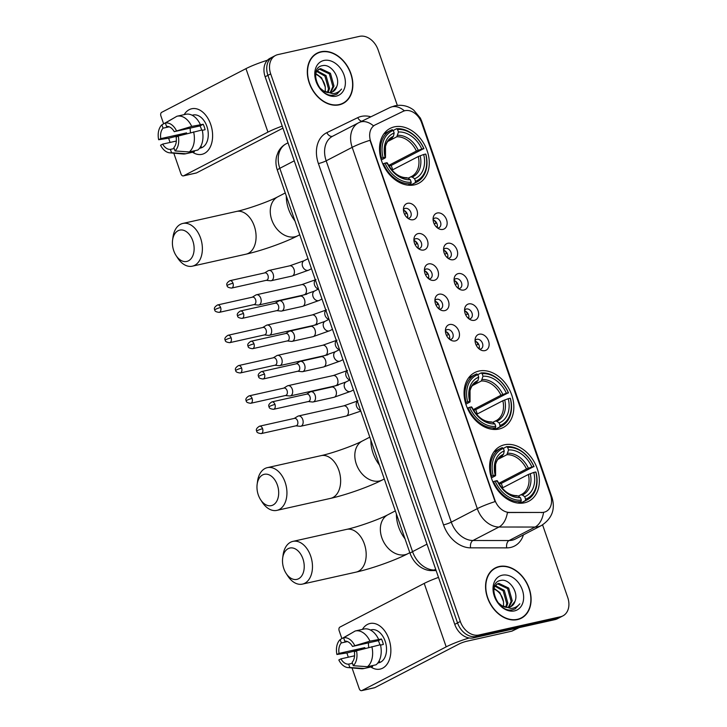<?xml version="1.0" encoding="UTF-8"?>
<svg xmlns="http://www.w3.org/2000/svg" width="727" height="727" viewBox="0 0 727 727"><rect width="100%" height="100%" fill="white"/><g stroke="black" fill="none" stroke-linecap="round" stroke-linejoin="round"><path stroke-width="1.09" d="M478.911 371.061A30.943 22.991 62.6 0 0 474.713 372.587A30.943 22.991 62.6 0 0 467.252 407.929A30.943 22.991 62.6 0 0 498.995 429.048A30.943 22.991 62.6 0 0 503.184 427.531A30.943 22.991 62.6 0 0 510.645 392.18A30.943 22.991 62.6 0 0 478.911 371.061M504.447 444.806A30.943 22.991 62.6 0 0 500.249 446.323A30.943 22.991 62.6 0 0 492.788 481.674A30.943 22.991 62.6 0 0 524.521 502.793A30.943 22.991 62.6 0 0 528.72 501.267A30.943 22.991 62.6 0 0 536.181 465.925A30.943 22.991 62.6 0 0 504.447 444.806M394.352 126.871A30.943 22.991 62.6 0 0 390.154 128.397A30.943 22.991 62.6 0 0 382.693 163.739A30.943 22.991 62.6 0 0 414.435 184.858A30.943 22.991 62.6 0 0 418.625 183.331A30.943 22.991 62.6 0 0 426.086 147.99A30.943 22.991 62.6 0 0 394.352 126.871M413.309 219.708A8.76 6.507 -117.4 0 1 409.619 219.29A8.76 6.507 -117.4 0 1 403.612 207.695A8.76 6.507 -117.4 0 1 407.62 203.296A8.76 6.507 -117.4 0 1 416.907 210.058A8.76 6.507 -117.4 0 1 413.309 219.708M407.874 218.291A5.253 3.908 62.6 0 0 408.701 218.218A5.253 3.908 62.6 0 0 409.41 217.964A5.253 3.908 62.6 0 0 410.682 211.957A5.253 3.908 62.6 0 0 405.293 208.376A5.253 3.908 62.6 0 0 404.575 208.631A5.253 3.908 62.6 0 0 403.421 209.694M423.796 250.006A8.76 6.507 -117.4 0 1 420.115 249.597A8.76 6.507 -117.4 0 1 414.099 238.002A8.76 6.507 -117.4 0 1 418.116 233.603A8.76 6.507 -117.4 0 1 427.403 240.364A8.76 6.507 -117.4 0 1 423.796 250.006M418.37 248.598A5.253 3.908 62.6 0 0 419.197 248.525A5.253 3.908 62.6 0 0 419.906 248.27A5.253 3.908 62.6 0 0 421.169 242.264A5.253 3.908 62.6 0 0 415.78 238.683A5.253 3.908 62.6 0 0 415.072 238.938A5.253 3.908 62.6 0 0 413.917 240.001M434.292 280.313A8.76 6.507 -117.4 0 1 430.602 279.904A8.76 6.507 -117.4 0 1 424.595 268.308A8.76 6.507 -117.4 0 1 428.612 263.901A8.76 6.507 -117.4 0 1 437.899 270.671A8.76 6.507 -117.4 0 1 434.292 280.313M428.866 278.904A5.253 3.908 62.6 0 0 429.684 278.832A5.253 3.908 62.6 0 0 430.402 278.568A5.253 3.908 62.6 0 0 431.665 272.57A5.253 3.908 62.6 0 0 426.276 268.981A5.253 3.908 62.6 0 0 425.568 269.244A5.253 3.908 62.6 0 0 424.414 270.308M444.788 310.62A8.76 6.507 -117.4 0 1 441.098 310.211A8.76 6.507 -117.4 0 1 435.091 298.615A8.76 6.507 -117.4 0 1 439.108 294.208A8.76 6.507 -117.4 0 1 448.395 300.978A8.76 6.507 -117.4 0 1 444.788 310.62M439.362 309.211A5.253 3.908 62.6 0 0 440.18 309.139A5.253 3.908 62.6 0 0 440.898 308.875A5.253 3.908 62.6 0 0 442.161 302.877A5.253 3.908 62.6 0 0 436.773 299.288A5.253 3.908 62.6 0 0 436.064 299.551A5.253 3.908 62.6 0 0 434.9 300.615M455.284 340.927A8.76 6.507 -117.4 0 1 451.594 340.518A8.76 6.507 -117.4 0 1 445.587 328.922A8.76 6.507 -117.4 0 1 449.595 324.515A8.76 6.507 -117.4 0 1 458.882 331.276A8.76 6.507 -117.4 0 1 455.284 340.927M449.859 339.518A5.253 3.908 62.6 0 0 450.676 339.445A5.253 3.908 62.6 0 0 451.385 339.182A5.253 3.908 62.6 0 0 452.657 333.184A5.253 3.908 62.6 0 0 447.269 329.595A5.253 3.908 62.6 0 0 446.551 329.858A5.253 3.908 62.6 0 0 445.397 330.921M442.961 229.396A8.76 6.507 -117.4 0 1 439.272 228.987A8.76 6.507 -117.4 0 1 433.265 217.391A8.76 6.507 -117.4 0 1 437.272 212.993A8.76 6.507 -117.4 0 1 446.56 219.754A8.76 6.507 -117.4 0 1 442.961 229.396M437.527 227.987A5.253 3.908 62.6 0 0 438.354 227.915A5.253 3.908 62.6 0 0 439.063 227.66A5.253 3.908 62.6 0 0 440.335 221.653A5.253 3.908 62.6 0 0 434.946 218.064A5.253 3.908 62.6 0 0 434.228 218.327A5.253 3.908 62.6 0 0 433.074 219.39M453.448 259.703A8.76 6.507 -117.4 0 1 449.768 259.294A8.76 6.507 -117.4 0 1 443.752 247.698A8.76 6.507 -117.4 0 1 447.768 243.291A8.76 6.507 -117.4 0 1 457.056 250.061A8.76 6.507 -117.4 0 1 453.448 259.703M448.023 258.294A5.253 3.908 62.6 0 0 448.85 258.221A5.253 3.908 62.6 0 0 449.559 257.958A5.253 3.908 62.6 0 0 450.822 251.96A5.253 3.908 62.6 0 0 445.433 248.37A5.253 3.908 62.6 0 0 444.724 248.634A5.253 3.908 62.6 0 0 443.57 249.697M463.944 290.009A8.76 6.507 -117.4 0 1 460.255 289.6A8.76 6.507 -117.4 0 1 454.248 278.005A8.76 6.507 -117.4 0 1 458.264 273.597A8.76 6.507 -117.4 0 1 467.552 280.368A8.76 6.507 -117.4 0 1 463.944 290.009M458.519 288.601A5.253 3.908 62.6 0 0 459.337 288.528A5.253 3.908 62.6 0 0 460.055 288.265A5.253 3.908 62.6 0 0 461.318 282.267A5.253 3.908 62.6 0 0 455.929 278.677A5.253 3.908 62.6 0 0 455.22 278.941A5.253 3.908 62.6 0 0 454.066 280.004M474.44 320.316A8.76 6.507 -117.4 0 1 470.751 319.898A8.76 6.507 -117.4 0 1 464.744 308.312A8.76 6.507 -117.4 0 1 468.761 303.904A8.76 6.507 -117.4 0 1 478.048 310.665A8.76 6.507 -117.4 0 1 474.44 320.316M469.015 318.908A5.253 3.908 62.6 0 0 469.833 318.835A5.253 3.908 62.6 0 0 470.551 318.571A5.253 3.908 62.6 0 0 471.814 312.574A5.253 3.908 62.6 0 0 466.425 308.984A5.253 3.908 62.6 0 0 465.716 309.248A5.253 3.908 62.6 0 0 464.553 310.311M484.936 350.623A8.76 6.507 -117.4 0 1 481.247 350.205A8.76 6.507 -117.4 0 1 475.24 338.618A8.76 6.507 -117.4 0 1 479.247 334.211A8.76 6.507 -117.4 0 1 488.535 340.972A8.76 6.507 -117.4 0 1 484.936 350.623M479.511 349.205A5.253 3.908 62.6 0 0 480.329 349.133A5.253 3.908 62.6 0 0 481.047 348.878A5.253 3.908 62.6 0 0 482.31 342.88A5.253 3.908 62.6 0 0 476.921 339.291A5.253 3.908 62.6 0 0 476.203 339.545A5.253 3.908 62.6 0 0 475.049 340.609M403.022 111.385A15.758 11.714 -117.4 0 1 404.957 110.704A15.758 11.714 -117.4 0 1 421.678 122.881L550.484 494.86A15.758 11.714 -117.4 0 1 546.131 511.454A15.758 11.714 -117.4 0 1 541.906 512.453L509.491 512.426A15.758 11.714 -117.4 0 1 494.869 500.031L370.734 141.547A15.758 11.714 -117.4 0 1 375.077 124.962A15.758 11.714 -117.4 0 1 375.277 124.862L403.022 111.385M475.076 341.136A5.253 3.908 -117.4 0 1 479.093 348.887M464.58 310.829A5.253 3.908 -117.4 0 1 468.597 318.58M454.084 280.522A5.253 3.908 -117.4 0 1 458.11 288.274M443.597 250.215A5.253 3.908 -117.4 0 1 447.614 257.976M433.101 219.908A5.253 3.908 -117.4 0 1 437.118 227.669M445.424 331.439A5.253 3.908 -117.4 0 1 449.44 339.191M434.928 301.132A5.253 3.908 -117.4 0 1 438.944 308.884M424.432 270.826A5.253 3.908 -117.4 0 1 428.448 278.586M413.945 240.528A5.253 3.908 -117.4 0 1 417.961 248.28M403.449 210.221A5.253 3.908 -117.4 0 1 407.465 217.973M320.898 51.771A28.317 21.038 62.6 0 0 317.054 53.162A28.317 21.038 62.6 0 0 310.229 85.504A28.317 21.038 62.6 0 0 339.273 104.833A28.317 21.038 62.6 0 0 343.108 103.434A28.317 21.038 62.6 0 0 349.941 71.101A28.317 21.038 62.6 0 0 320.898 51.771M317.09 53.471A28.317 21.038 62.6 0 0 315.709 53.952M499.149 566.524A28.317 21.038 62.6 0 0 495.305 567.923A28.317 21.038 62.6 0 0 488.48 600.266A28.317 21.038 62.6 0 0 517.524 619.586A28.317 21.038 62.6 0 0 521.359 618.195A28.317 21.038 62.6 0 0 528.184 585.853A28.317 21.038 62.6 0 0 499.149 566.524M495.341 568.232A28.317 21.038 62.6 0 0 493.96 568.705M397.333 105.397L378.113 49.881A17.512 13.013 62.6 0 0 359.538 36.35L277.896 54.607A17.512 13.013 62.6 0 0 275.524 55.47L269.971 58.342A17.512 13.013 62.6 0 0 265.146 76.78L454.757 624.357A17.512 13.013 62.6 0 0 473.332 637.888L554.974 619.622L557.745 618.186A17.512 13.013 62.6 0 0 560.117 617.323A17.512 13.013 62.6 0 1 557.745 618.186L476.103 636.443L557.745 618.186L560.517 616.75A17.512 13.013 62.6 0 0 562.898 615.887A17.512 13.013 62.6 0 0 567.723 597.458L542.587 524.867M454.757 624.357L457.537 622.921A17.512 13.013 62.6 0 0 476.103 636.443A17.512 13.013 62.6 0 1 457.537 622.921L267.918 75.335L457.537 622.921L460.309 621.476A17.512 13.013 62.6 0 0 478.884 635.007L560.517 616.75M272.752 56.906A17.512 13.013 62.6 0 0 267.918 75.335A17.512 13.013 62.6 0 1 272.752 56.906M551.148 497.25A20.429 2.635 -19.1 0 1 552.066 497.668C555.473 509.4 551.902 518.696 541.351 525.566A23.355 17.357 -117.4 0 1 538.189 526.712A23.355 17.357 -117.4 0 1 535.081 527.048A20.429 12.759 90 0 0 543.56 512.444L507.419 512.535A20.429 12.759 90 0 1 498.967 527.02A23.355 17.357 -117.4 0 1 477.303 508.646A20.429 2.635 160.9 0 1 495.096 501.594L369.979 140.284A20.429 2.635 -19.1 0 0 352.186 147.336A23.355 17.357 -117.4 0 1 358.629 122.763A23.355 17.357 -117.4 0 1 358.929 122.609A20.429 13.668 64.1 0 1 359.138 122.509A20.429 13.668 64.1 0 1 373.524 125.871L374.778 125.117M275.524 55.47A17.512 13.013 62.6 0 0 270.689 73.9L460.309 621.476M519.941 618.841A28.317 21.038 62.6 0 0 521.132 617.986M341.69 104.088A28.317 21.038 62.6 0 0 342.88 103.234M554.974 619.622A17.512 13.013 62.6 0 0 557.345 618.768L562.898 615.887M339.173 104.561A28.017 20.819 62.6 0 0 342.98 103.179A28.017 20.819 62.6 0 0 349.732 71.173A28.017 20.819 62.6 0 0 320.989 52.044A28.017 20.819 62.6 0 0 317.19 53.425A28.017 20.819 62.6 0 0 310.438 85.432A28.017 20.819 62.6 0 0 339.173 104.561M336.755 86.558C340.727 77.389 330.867 63.758 322.797 65.612C307.812 67.32 318.59 98.127 333.847 95.119L336.919 94.137L341.572 89.057C339.264 91.866 336.31 93.419 332.702 93.701L323.66 90.966A13.195 9.805 62.6 0 0 330.894 92.465A13.195 9.805 62.6 0 0 332.684 91.811A13.195 9.805 62.6 0 0 336.755 86.558L332.457 91.929M323.66 90.966L319.607 87.767M315.754 72.964L318.962 69.201L320.625 68.62L330.44 73.3L333.993 86.04L330.74 92.493M318.435 69.519L319.526 69.192L329.34 73.872L332.884 86.613L330.122 92.593M317.008 70.792L326.041 75.581L329.585 88.331L328.113 92.583M316.59 71.337L324.942 76.153L328.486 88.894L327.386 92.474M323.906 60.468A19.029 14.14 62.6 0 0 316.072 81.433A19.029 14.14 62.6 0 0 336.256 96.137A19.029 14.14 62.6 0 0 344.089 75.172A19.029 14.14 62.6 0 0 323.906 60.468M315.663 73.463L321.634 77.871L325.269 87.022A13.195 9.805 62.6 0 0 315.554 74.254M325.269 87.022L325.269 91.811M341.572 89.057L336.71 94.246M184.158 114.639A23.355 15.331 77.4 0 1 210.685 124.353A23.355 15.331 77.4 0 1 209.194 148.908A23.355 15.331 77.4 0 1 192.564 152.234A23.355 15.331 77.4 0 0 201.915 154.333A23.355 15.331 77.4 0 0 210.685 124.353A23.355 15.331 77.4 0 0 191.719 108.759A23.355 15.331 77.4 0 0 184.158 114.639M267.445 60.232A23.355 3.008 160.9 0 0 245.962 68.647L161.694 112.321A2.917 1.917 -102.6 0 0 160.903 115.956L163.62 123.808M282.221 126.098A23.355 3.008 160.9 0 0 267.936 132.105L183.667 175.78L196.554 172.899L280.831 129.224A5.834 0.754 -19.1 0 1 282.967 128.261M196.554 172.899A2.917 1.917 77.4 0 1 196.245 173.008L183.358 175.898A2.917 1.917 -102.6 0 1 180.987 173.944L173.798 153.179M170.082 142.447L168.609 138.203M186.748 133.732A11.677 7.67 -102.6 0 1 186.575 132.868L160.794 138.63A11.677 7.67 77.4 0 1 163.057 128.188L169.218 126.816M202.288 130.351L205.096 129.724A16.93 11.114 77.4 0 0 204.296 126.907A16.93 11.114 77.4 0 0 203.196 124.253L191.71 126.407A19.265 12.65 77.4 0 0 177.143 116.202A19.265 12.65 77.4 0 0 176.906 116.256L165.356 123.027L166.519 126.398A11.677 7.67 77.4 0 1 174.226 131.669L200.007 125.907A11.677 7.67 -102.6 0 1 201.17 128.525A11.677 7.67 -102.6 0 1 201.633 130.078M190.574 132.696A11.677 7.67 77.4 0 1 190.238 128.088M192.137 115.239L193.118 115.02A16.93 11.114 77.4 0 1 206.877 126.334A16.93 11.114 77.4 0 1 200.516 148.063L199.525 148.281M199.771 147.963A16.93 11.114 77.4 0 0 201.379 146.845L200.361 147.081M185.494 114.339A19.265 12.65 77.4 0 1 185.739 114.284A19.265 12.65 77.4 0 1 200.307 124.481M202.197 129.951A19.265 12.65 77.4 0 1 197.853 150.026L189.265 151.952L175.025 150.943L173.862 147.581A11.677 7.67 77.4 0 0 176.125 137.139L178.251 136.031L202.197 129.951M174.189 148.526L170.391 149.38L171.554 152.743L185.794 153.742L194.391 151.825L194.054 150.871M194.391 151.825A19.265 12.65 77.4 0 1 194.145 151.879A19.265 12.65 77.4 0 1 193.9 151.934M193.609 131.878A19.265 12.65 77.4 0 1 189.265 151.952M185.794 153.742A19.265 12.65 77.4 0 1 185.549 153.806A19.265 12.65 77.4 0 1 182.959 153.97L169.727 152.834A15.176 9.969 77.4 0 1 160.558 145.209L162.684 144.1L176.325 141.047M191.71 126.407L174.226 131.669M165.356 123.027A15.176 9.969 77.4 0 1 176.361 130.56M178.251 136.031A15.176 9.969 77.4 0 1 175.025 150.943M171.554 152.743A15.176 9.969 77.4 0 1 169.727 152.834M170.391 149.38A11.677 7.67 77.4 0 1 162.684 144.1M183.413 134.64A16.93 11.114 77.4 0 1 183.386 134.522L169.091 138.13L158.659 139.738A15.176 9.969 77.4 0 1 161.894 124.826L163.057 128.188M174.08 117.91L161.894 124.826M160.794 138.63L158.659 139.738M186.575 132.868L183.386 134.522M203.196 124.253L200.007 125.907M517.424 619.313A28.017 20.819 62.6 0 0 521.232 617.932A28.017 20.819 62.6 0 0 527.984 585.926A28.017 20.819 62.6 0 0 499.24 566.796A28.017 20.819 62.6 0 0 495.441 568.178A28.017 20.819 62.6 0 0 488.689 600.184A28.017 20.819 62.6 0 0 517.424 619.313M515.007 601.311C518.978 592.151 509.118 578.51 501.048 580.373C486.063 582.082 496.841 612.879 512.099 609.88L515.17 608.899L519.823 603.819C517.515 606.627 514.562 608.172 510.954 608.454L501.912 605.727A13.195 9.805 62.6 0 0 509.145 607.218A13.195 9.805 62.6 0 0 510.936 606.572A13.195 9.805 62.6 0 0 515.007 601.311L510.708 606.682M501.912 605.727L497.859 602.519M494.006 587.716L497.213 583.963L498.876 583.381L508.691 588.061L512.244 600.802L508.991 607.254M496.677 584.272L497.777 583.945L507.591 588.625L511.136 601.374L508.373 607.354M495.26 585.544L504.293 590.342L507.837 603.083L506.365 607.345M494.842 586.098L503.184 590.915L506.737 603.655L505.638 607.227M502.157 575.221A19.029 14.14 62.6 0 0 494.324 596.185A19.029 14.14 62.6 0 0 514.507 610.889A19.029 14.14 62.6 0 0 522.34 589.924A19.029 14.14 62.6 0 0 502.157 575.221M493.915 588.216L499.885 592.623L503.52 601.774A13.195 9.805 62.6 0 0 493.806 589.015M503.52 601.774L503.52 606.563M519.823 603.819L514.961 608.999M173.735 250.715A16.058 10.541 -102.6 0 0 176.034 255.486A16.058 10.541 -102.6 0 0 190.029 259.757A16.058 10.541 -102.6 0 0 192.809 240.837A16.058 10.541 -102.6 0 0 181.568 229.95A16.058 10.541 -102.6 0 0 172.59 240.074A16.058 10.541 -102.6 0 0 173.735 250.715M172.59 240.074L172.999 237.038A21.892 14.376 77.4 0 1 182.786 223.453A21.892 14.376 77.4 0 1 200.57 238.074A21.892 14.376 77.4 0 1 192.346 266.182A21.892 14.376 77.4 0 1 177.706 258.058L176.034 255.486M380.875 158.577L383.102 157.677A27.79 20.647 62.6 0 1 393.28 130.451L394.152 132.977A25.1 18.657 62.6 0 0 385.092 157.232L385.483 157.605L384.892 158.104L381.293 159.967M390.89 138.575L393.443 136.294L394.152 132.977M383.874 133.886L390.372 130.515A28.953 21.519 62.6 0 1 392.198 129.706L393.28 130.451L396.497 128.752L397.569 129.488A27.79 20.647 62.6 0 1 423.786 148.581L391.144 165.483L388.918 165.983M392.707 169.782A27.726 20.61 62.6 0 0 391.144 165.483M415.19 182.741A28.953 21.519 62.6 0 0 417.016 181.932A28.953 21.519 62.6 0 0 425.849 154.215L425.677 154.051A27.79 20.647 62.6 0 1 415.508 181.277L415.19 182.741L410.246 185.303M408.056 185.167L410.9 183.695L411.209 182.241A27.79 20.647 62.6 0 1 385.001 163.148L383.438 163.702A28.953 21.519 62.6 0 0 410.9 183.695M383.438 163.702L382.82 164.02M390.372 130.515A28.953 21.519 62.6 0 0 381.548 158.232M415.508 181.277L414.626 178.742A25.1 18.657 62.6 0 0 423.687 154.497L425.677 154.051M385.001 163.148L386.991 162.703A25.1 18.657 62.6 0 0 410.337 179.705L411.209 182.241M385.092 157.232L383.102 157.677M423.687 154.497L418.289 156.523L391.962 170.173M408.156 178.197L410.682 176.888L412.191 177.061L414.626 178.742M386.791 163.575L387.382 163.075L386.991 162.703M410.337 179.705L407.892 178.024L406.393 177.851M410.682 176.888L411.527 176.488A21.601 16.049 62.6 0 0 418.289 156.523M393.443 136.294A22.455 16.685 62.6 0 0 385.483 157.605L384.892 158.104M286.311 196.036A32.106 23.864 62.6 0 0 294.935 220.935M423.95 148.744A28.953 21.519 62.6 0 0 396.497 128.752M423.786 148.581L421.796 149.026A25.1 18.657 62.6 0 0 398.451 132.023L397.569 129.488M388.609 165.456L416.398 151.052L421.796 149.026M398.451 132.023L396.797 136.776L387.836 141.42M258.294 494.914A16.058 10.541 -102.6 0 0 260.593 499.685A16.058 10.541 -102.6 0 0 274.588 503.947A16.058 10.541 -102.6 0 0 277.369 485.027A16.058 10.541 -102.6 0 0 266.127 474.14A16.058 10.541 -102.6 0 0 257.149 484.264A16.058 10.541 -102.6 0 0 258.294 494.914M257.149 484.264L257.558 481.229A21.892 14.376 77.4 0 1 267.345 467.643A21.892 14.376 77.4 0 1 285.129 482.265A21.892 14.376 77.4 0 1 276.905 510.372A21.892 14.376 77.4 0 1 262.265 502.248L260.593 499.685M465.434 402.776L467.661 401.867A27.79 20.647 62.6 0 1 477.839 374.641L478.711 377.177A25.1 18.657 62.6 0 0 469.651 401.422L470.042 401.804L469.451 402.295L465.853 404.167M475.449 382.765L478.002 380.494L478.711 377.177M468.433 378.076L474.931 374.714A28.953 21.519 62.6 0 1 476.758 373.905L477.839 374.641L481.056 372.942L482.137 373.678A27.79 20.647 62.6 0 1 508.346 392.771L475.703 409.674L473.477 410.173M477.266 413.981A27.726 20.61 62.6 0 0 475.703 409.674M499.758 426.931A28.953 21.519 62.6 0 0 501.585 426.122A28.953 21.519 62.6 0 0 510.409 398.414L510.236 398.242A27.79 20.647 62.6 0 1 500.067 425.468L499.758 426.931L494.805 429.493M492.615 429.366L495.46 427.894L495.769 426.431A27.79 20.647 62.6 0 1 469.56 407.338L467.997 407.892A28.953 21.519 62.6 0 0 495.46 427.894M467.997 407.892L467.379 408.22M474.931 374.714A28.953 21.519 62.6 0 0 466.107 402.422M500.067 425.468L499.185 422.941A25.1 18.657 62.6 0 0 508.246 398.687L510.236 398.242M469.56 407.338L471.55 406.893A25.1 18.657 62.6 0 0 494.896 423.905L495.769 426.431M469.651 401.422L467.661 401.867M508.246 398.687L502.848 400.722L476.521 414.363M492.715 422.396L495.241 421.078L496.75 421.251L499.185 422.941M471.35 407.765L471.941 407.274L471.55 406.893M494.896 423.905L492.452 422.214L490.952 422.042M495.241 421.078L496.087 420.688A21.601 16.049 62.6 0 0 502.848 400.722M478.002 380.494A22.455 16.685 62.6 0 0 470.042 401.804L469.451 402.295M370.879 440.235A32.106 23.864 62.6 0 0 379.494 465.126M508.518 392.943A28.953 21.519 62.6 0 0 481.056 372.942M508.346 392.771L506.356 393.216A25.1 18.657 62.6 0 0 483.01 376.213L482.137 373.678M473.168 409.655L500.958 395.252L506.356 393.216M483.01 376.213L481.356 380.975L472.396 385.619M283.83 568.65A16.058 10.541 -102.6 0 0 286.129 573.421A16.058 10.541 -102.6 0 0 300.124 577.692A16.058 10.541 -102.6 0 0 302.905 558.763A16.058 10.541 -102.6 0 0 291.663 547.876A16.058 10.541 -102.6 0 0 282.685 558A16.058 10.541 -102.6 0 0 283.83 568.65M282.685 558L283.094 554.965A21.892 14.376 77.4 0 1 292.881 541.388A21.892 14.376 77.4 0 1 310.665 556.01A21.892 14.376 77.4 0 1 302.441 584.108A21.892 14.376 77.4 0 1 287.801 575.993L286.129 573.421M490.97 476.512L493.197 475.612A27.79 20.647 62.6 0 1 503.375 448.386L504.247 450.913A25.1 18.657 62.6 0 0 495.187 475.167L495.578 475.54L494.987 476.04L491.388 477.903M500.985 456.511L503.538 454.23L504.247 450.913M493.969 451.821L500.467 448.45A28.953 21.519 62.6 0 1 502.293 447.641L503.375 448.386L506.592 446.678L507.664 447.423A27.79 20.647 62.6 0 1 533.882 466.516L501.239 483.419L499.013 483.918M502.802 487.717A27.726 20.61 62.6 0 0 501.239 483.419M525.285 500.667A28.953 21.519 62.6 0 0 527.111 499.867A28.953 21.519 62.6 0 0 535.944 472.15L535.772 471.987A27.79 20.647 62.6 0 1 525.603 499.213L525.285 500.667L520.341 503.229M518.151 503.102L520.995 501.63L521.304 500.176A27.79 20.647 62.6 0 1 495.096 481.083L493.533 481.637A28.953 21.519 62.6 0 0 520.995 501.63M493.533 481.637L492.915 481.956M500.467 448.45A28.953 21.519 62.6 0 0 491.643 476.167M525.603 499.213L524.721 496.677A25.1 18.657 62.6 0 0 533.782 472.432L535.772 471.987M495.096 481.083L497.086 480.638A25.1 18.657 62.6 0 0 520.432 497.641L521.304 500.176M495.187 475.167L493.197 475.612M533.782 472.432L528.384 474.458L502.057 488.108M518.251 496.132L520.777 494.823L522.286 494.996L524.721 496.677M496.886 481.51L497.477 481.01L497.086 480.638M520.432 497.641L517.987 495.959L516.479 495.787M520.777 494.823L521.622 494.424A21.601 16.049 62.6 0 0 528.384 474.458M503.538 454.23A22.455 16.685 62.6 0 0 495.578 475.54L494.987 476.04M396.406 513.971A32.106 23.864 62.6 0 0 405.03 538.861M534.045 466.679A28.953 21.519 62.6 0 0 506.592 446.678M533.882 466.516L531.891 466.961A25.1 18.657 62.6 0 0 508.546 449.958L507.664 447.423M498.704 483.391L526.493 468.988L531.891 466.961M508.546 449.958L506.892 454.711L497.931 459.355M437.345 226.797A8.76 6.507 62.6 0 0 437.29 226.451L436.218 226.833M253.905 304.613L258.021 305.058A5.253 3.453 -102.6 0 0 258.785 305.013A5.253 3.453 -102.6 0 0 259.339 304.813A5.253 3.453 -102.6 0 0 260.757 298.27A5.253 3.453 -102.6 0 0 256.495 294.762A5.253 3.453 -102.6 0 0 255.931 294.962A5.253 3.453 -102.6 0 0 255.786 295.053A5.253 3.453 -102.6 0 0 255.64 295.144M220.617 307.503A3.799 2.49 -102.6 0 1 219.19 312.374L254.168 304.549A3.799 2.49 -102.6 0 0 254.568 304.404A3.799 2.49 -102.6 0 0 255.595 299.678A3.799 2.49 -102.6 0 0 252.514 297.143L217.537 304.967C214.656 306.776 213.738 308.421 214.783 309.911A3.799 0.491 160.9 0 1 215.574 309.293A3.799 0.491 -19.1 0 1 220.617 307.503A3.799 2.49 -102.6 0 0 217.537 304.967M434.183 223.871L436.155 223.171A8.76 6.507 62.6 0 0 433.937 220.226M447.841 257.104A8.76 6.507 62.6 0 0 447.787 256.758L446.714 257.14M264.392 334.92L268.517 335.365A5.253 3.453 -102.6 0 0 269.281 335.32A5.253 3.453 -102.6 0 0 269.835 335.12A5.253 3.453 -102.6 0 0 271.253 328.577A5.253 3.453 -102.6 0 0 266.982 325.069A5.253 3.453 -102.6 0 0 266.427 325.269A5.253 3.453 -102.6 0 0 266.282 325.351A5.253 3.453 -102.6 0 0 266.137 325.451M231.113 337.81A3.799 2.49 -102.6 0 1 229.687 342.681L264.664 334.856A3.799 2.49 -102.6 0 0 265.064 334.711A3.799 2.49 -102.6 0 0 266.091 329.985A3.799 2.49 -102.6 0 0 263.01 327.45L228.033 335.274C225.152 337.083 224.234 338.727 225.27 340.218A3.799 0.491 160.9 0 1 226.07 339.6A3.799 0.491 -19.1 0 1 231.113 337.81A3.799 2.49 -102.6 0 0 228.033 335.274M444.67 254.177L446.642 253.478A8.76 6.507 62.6 0 0 444.433 250.533M458.328 287.41A8.76 6.507 62.6 0 0 458.274 287.065L457.21 287.447M274.888 365.227L279.014 365.672A5.253 3.453 -102.6 0 0 279.777 365.626A5.253 3.453 -102.6 0 0 280.331 365.427A5.253 3.453 -102.6 0 0 281.749 358.884A5.253 3.453 -102.6 0 0 277.478 355.376A5.253 3.453 -102.6 0 0 276.923 355.576A5.253 3.453 -102.6 0 0 276.778 355.657A5.253 3.453 -102.6 0 0 276.633 355.748M241.609 368.116A3.799 2.49 -102.6 0 1 240.183 372.987L275.16 365.163A3.799 2.49 -102.6 0 0 275.56 365.018A3.799 2.49 -102.6 0 0 276.587 360.292A3.799 2.49 -102.6 0 0 273.497 357.757L238.529 365.581C235.648 367.389 234.73 369.034 235.766 370.525A3.799 0.491 160.9 0 1 236.557 369.907A3.799 0.491 -19.1 0 1 241.609 368.116A3.799 2.49 -102.6 0 0 238.529 365.581M455.166 284.484L457.138 283.784A8.76 6.507 62.6 0 0 454.929 280.84M468.824 317.717A8.76 6.507 62.6 0 0 468.77 317.372L467.706 317.754M285.384 395.533L289.51 395.97A5.253 3.453 -102.6 0 0 290.264 395.933A5.253 3.453 -102.6 0 0 290.827 395.724A5.253 3.453 -102.6 0 0 292.245 389.19A5.253 3.453 -102.6 0 0 287.974 385.683A5.253 3.453 -102.6 0 0 287.419 385.883A5.253 3.453 -102.6 0 0 287.265 385.964A5.253 3.453 -102.6 0 0 287.129 386.055M252.105 398.423A3.799 2.49 -102.6 0 1 250.679 403.294L285.656 395.47A3.799 2.49 -102.6 0 0 286.056 395.324A3.799 2.49 -102.6 0 0 287.074 390.599A3.799 2.49 -102.6 0 0 283.993 388.064L249.016 395.888C246.144 397.687 245.226 399.341 246.262 400.831A3.799 0.491 160.9 0 1 247.053 400.213A3.799 0.491 -19.1 0 1 252.105 398.423A3.799 2.49 -102.6 0 0 249.016 395.888M465.662 314.791L467.634 314.091A8.76 6.507 62.6 0 0 465.425 311.147M479.32 348.015A8.76 6.507 62.6 0 0 479.266 347.679L478.193 348.051M295.88 425.831L300.006 426.276A5.253 3.453 -102.6 0 0 300.76 426.24A5.253 3.453 -102.6 0 0 301.323 426.031A5.253 3.453 -102.6 0 0 302.732 419.497A5.253 3.453 -102.6 0 0 298.47 415.98A5.253 3.453 -102.6 0 0 297.906 416.189A5.253 3.453 -102.6 0 0 297.761 416.271A5.253 3.453 -102.6 0 0 297.625 416.362M262.592 428.73A3.799 2.49 -102.6 0 1 261.175 433.601L296.143 425.777A3.799 2.49 -102.6 0 0 296.552 425.631A3.799 2.49 -102.6 0 0 297.57 420.906A3.799 2.49 -102.6 0 0 294.49 418.37L259.512 426.195C256.64 427.994 255.713 429.648 256.758 431.138A3.799 0.491 160.9 0 1 257.549 430.52A3.799 0.491 -19.1 0 1 262.592 428.73A3.799 2.49 -102.6 0 0 259.512 426.195M476.158 345.089L478.13 344.398A8.76 6.507 62.6 0 0 475.921 341.454M407.693 217.1A8.76 6.507 62.6 0 0 407.638 216.764L406.566 217.137M266.273 280.331L270.399 280.776A5.253 3.453 -102.6 0 0 271.153 280.731A5.253 3.453 -102.6 0 0 271.716 280.531A5.253 3.453 -102.6 0 0 273.134 273.988A5.253 3.453 -102.6 0 0 268.863 270.48A5.253 3.453 -102.6 0 0 268.299 270.68A5.253 3.453 -102.6 0 0 268.154 270.762A5.253 3.453 -102.6 0 0 268.018 270.862M232.994 283.221A3.799 2.49 -102.6 0 1 231.568 288.092L266.536 280.268A3.799 2.49 -102.6 0 0 266.945 280.122A3.799 2.49 -102.6 0 0 267.963 275.397A3.799 2.49 -102.6 0 0 264.882 272.861L229.905 280.686C227.033 282.494 226.106 284.139 227.151 285.629A3.799 0.491 160.9 0 1 227.942 285.011A3.799 0.491 -19.1 0 1 232.994 283.221A3.799 2.49 -102.6 0 0 229.905 280.686M404.53 214.174L406.502 213.474A8.76 6.507 62.6 0 0 404.285 210.539M418.189 247.407A8.76 6.507 62.6 0 0 418.134 247.062L417.062 247.444M276.769 310.638L280.886 311.083A5.253 3.453 -102.6 0 0 281.649 311.038A5.253 3.453 -102.6 0 0 282.203 310.838A5.253 3.453 -102.6 0 0 283.621 304.295A5.253 3.453 -102.6 0 0 279.359 300.787A5.253 3.453 -102.6 0 0 278.795 300.987A5.253 3.453 -102.6 0 0 278.65 301.069A5.253 3.453 -102.6 0 0 278.514 301.16M243.481 313.528A3.799 2.49 -102.6 0 1 242.055 318.399L277.032 310.574A3.799 2.49 -102.6 0 0 277.441 310.429A3.799 2.49 -102.6 0 0 278.459 305.703A3.799 2.49 -102.6 0 0 275.379 303.168L240.401 310.992C237.52 312.801 236.602 314.446 237.647 315.936A3.799 0.491 160.9 0 1 238.438 315.318A3.799 0.491 -19.1 0 1 243.481 313.528A3.799 2.49 -102.6 0 0 240.401 310.992M415.017 244.481L416.989 243.781A8.76 6.507 62.6 0 0 414.781 240.837M428.676 277.714A8.76 6.507 62.6 0 0 428.621 277.369L427.558 277.75M287.265 340.945L291.382 341.381A5.253 3.453 -102.6 0 0 292.145 341.345A5.253 3.453 -102.6 0 0 292.699 341.136A5.253 3.453 -102.6 0 0 294.117 334.602A5.253 3.453 -102.6 0 0 289.855 331.094A5.253 3.453 -102.6 0 0 289.291 331.294A5.253 3.453 -102.6 0 0 289.146 331.376A5.253 3.453 -102.6 0 0 289.001 331.467M253.977 343.835A3.799 2.49 -102.6 0 1 252.551 348.706L287.528 340.881A3.799 2.49 -102.6 0 0 287.928 340.736A3.799 2.49 -102.6 0 0 288.955 336.01A3.799 2.49 -102.6 0 0 285.875 333.475L250.897 341.299C248.016 343.099 247.098 344.752 248.143 346.243A3.799 0.491 160.9 0 1 248.934 345.625A3.799 0.491 -19.1 0 1 253.977 343.835A3.799 2.49 -102.6 0 0 250.897 341.299M425.513 274.788L427.485 274.088A8.76 6.507 62.6 0 0 425.277 271.144M439.172 308.021A8.76 6.507 62.6 0 0 439.117 307.675L438.054 308.057M297.752 371.243L301.878 371.688A5.253 3.453 -102.6 0 0 302.641 371.651A5.253 3.453 -102.6 0 0 303.195 371.442A5.253 3.453 -102.6 0 0 304.613 364.909A5.253 3.453 -102.6 0 0 300.342 361.392A5.253 3.453 -102.6 0 0 299.788 361.601A5.253 3.453 -102.6 0 0 299.642 361.683A5.253 3.453 -102.6 0 0 299.497 361.773M264.474 374.141A3.799 2.49 -102.6 0 1 263.047 379.012L298.025 371.188A3.799 2.49 -102.6 0 0 298.424 371.043A3.799 2.49 -102.6 0 0 299.451 366.317A3.799 2.49 -102.6 0 0 296.371 363.782L261.393 371.606C258.512 373.405 257.594 375.059 258.63 376.55A3.799 0.491 160.9 0 1 259.43 375.932A3.799 0.491 -19.1 0 1 264.474 374.141A3.799 2.49 -102.6 0 0 261.393 371.606M436.009 305.095L437.981 304.395A8.76 6.507 62.6 0 0 435.773 301.451M449.668 338.328A8.76 6.507 62.6 0 0 449.613 337.982L448.541 338.364M308.248 401.549L312.374 401.995A5.253 3.453 -102.6 0 0 313.128 401.958A5.253 3.453 -102.6 0 0 313.691 401.749A5.253 3.453 -102.6 0 0 315.109 395.206A5.253 3.453 -102.6 0 0 310.838 391.699A5.253 3.453 -102.6 0 0 310.284 391.908A5.253 3.453 -102.6 0 0 310.138 391.989A5.253 3.453 -102.6 0 0 309.993 392.08M274.97 404.439A3.799 2.49 -102.6 0 1 273.543 409.31L308.521 401.495A3.799 2.49 -102.6 0 0 308.92 401.34A3.799 2.49 -102.6 0 0 309.947 396.624A3.799 2.49 -102.6 0 0 306.858 394.089L271.889 401.904C269.008 403.712 268.09 405.366 269.126 406.856A3.799 0.491 160.9 0 1 269.917 406.239A3.799 0.491 -19.1 0 1 274.97 404.439A3.799 2.49 -102.6 0 0 271.889 401.904M446.505 335.401L448.477 334.702A8.76 6.507 62.6 0 0 446.269 331.757M362.409 629.391A23.355 15.331 77.4 0 1 388.936 639.115A23.355 15.331 77.4 0 1 387.436 663.669A23.355 15.331 77.4 0 1 370.815 666.986A23.355 15.331 77.4 0 0 380.166 669.085L380.166 669.085A23.355 15.331 77.4 0 0 388.936 639.115A23.355 15.331 77.4 0 0 369.97 623.512L369.97 623.512A23.355 15.331 77.4 0 0 362.409 629.391M438.499 577.402A23.355 3.008 160.9 0 0 424.214 583.408L339.945 627.083A2.917 1.917 -102.6 0 0 339.155 630.718L341.872 638.56M469.151 637.988A23.355 3.008 160.9 0 0 446.187 646.857L361.919 690.541L374.805 687.651L459.082 643.977A5.834 0.754 -19.1 0 1 466.843 641.223L511.772 631.172L518.178 627.855M374.805 687.651A2.917 1.917 77.4 0 1 374.496 687.769L361.61 690.65A2.917 1.917 -102.6 0 1 359.238 688.696L352.041 667.94M348.324 657.208L346.861 652.964M519.151 627.637L512.135 631.045A2.917 2.172 -117.4 0 1 511.772 631.172M364.99 648.493A11.677 7.67 -102.6 0 1 364.827 647.621L339.046 653.391A11.677 7.67 77.4 0 1 341.308 642.95L347.47 641.568M380.539 645.103L383.347 644.476A16.93 11.114 77.4 0 0 382.547 641.668A16.93 11.114 77.4 0 0 381.448 639.006L369.961 641.159A19.265 12.65 77.4 0 0 355.394 630.963A19.265 12.65 77.4 0 0 355.158 631.018L343.607 637.788L344.771 641.15A11.677 7.67 77.4 0 1 352.477 646.43L378.258 640.66A11.677 7.67 -102.6 0 1 379.421 643.286A11.677 7.67 -102.6 0 1 379.885 644.84M368.825 647.457A11.677 7.67 77.4 0 1 368.489 642.841M370.388 630L371.37 629.782A16.93 11.114 77.4 0 1 385.128 641.087A16.93 11.114 77.4 0 1 378.758 662.824L377.776 663.042M378.013 662.724A16.93 11.114 77.4 0 0 379.63 661.606L378.613 661.834M363.745 629.091A19.265 12.65 77.4 0 1 363.991 629.037A19.265 12.65 77.4 0 1 378.558 639.242M380.448 644.713A19.265 12.65 77.4 0 1 376.104 664.778L367.508 666.704L353.277 665.705L352.113 662.333A11.677 7.67 77.4 0 0 354.367 651.901L356.503 650.792L380.448 644.713M352.441 663.288L348.642 664.133L349.805 667.495L364.045 668.504L372.633 666.577L372.306 665.632M372.633 666.577A19.265 12.65 77.4 0 1 372.397 666.641A19.265 12.65 77.4 0 1 372.151 666.686M371.86 646.63A19.265 12.65 77.4 0 1 367.508 666.704M364.045 668.504A19.265 12.65 77.4 0 1 363.8 668.558A19.265 12.65 77.4 0 1 361.21 668.731L347.979 667.586A15.176 9.969 77.4 0 1 338.809 659.962L340.936 658.862L354.576 655.809M369.961 641.159L352.477 646.43M343.607 637.788A15.176 9.969 77.4 0 1 354.612 645.322M356.503 650.792A15.176 9.969 77.4 0 1 353.277 665.705M349.805 667.495A15.176 9.969 77.4 0 1 347.979 667.586M348.642 664.133A11.677 7.67 77.4 0 1 340.936 658.862M361.664 649.393A16.93 11.114 77.4 0 1 361.637 649.275L347.342 652.882L336.91 654.491A15.176 9.969 77.4 0 1 340.145 639.587L341.308 642.95M352.331 632.672L340.145 639.587M339.046 653.391L336.91 654.491M364.827 647.621L361.637 649.275M381.448 639.006L378.258 640.66M509.491 512.426L508.991 512.689M541.906 512.453L541.406 512.717M523.431 534.854A29.189 21.692 -117.4 0 1 510.599 547.458A29.189 21.692 -117.4 0 1 506.728 547.876L470.605 547.849A29.189 21.692 -117.4 0 1 443.525 524.885L318.408 163.575A29.189 21.692 -117.4 0 1 326.832 132.668L357.748 117.647A29.189 21.692 -117.4 0 1 370.87 116.802M332.911 136.094A23.355 17.357 62.6 0 0 332.621 136.24A23.355 17.357 62.6 0 0 326.178 160.821L352.186 147.336L477.303 508.646L451.294 522.131A23.355 17.357 62.6 0 0 472.959 540.497L498.967 527.02L535.081 527.048L509.073 540.534A23.355 17.357 62.6 0 0 512.172 540.197A23.355 17.357 62.6 0 0 515.343 539.043L541.351 525.566M389.836 107.596A20.429 13.668 64.1 0 1 390.045 107.487A20.429 13.668 64.1 0 1 404.421 110.84M332.621 136.24L359.138 122.509L390.045 107.487L394.879 105.797C401.895 104.452 408.183 105.897 413.727 110.113L420.36 118.092L421.742 121.309A20.429 2.635 160.9 0 0 420.869 120.891M270.689 73.9L265.146 76.78M478.884 635.007L473.332 637.888M470.605 547.849A5.834 3.644 -90 0 1 472.959 540.497L509.073 540.534A5.834 3.644 -90 0 0 506.728 547.876M318.408 163.575A5.834 0.754 -19.1 0 0 326.178 160.821L451.294 522.131A5.834 0.754 -19.1 0 1 443.525 524.885M326.832 132.668A5.834 3.908 -115.9 0 0 332.784 136.158M357.748 117.647A5.834 3.908 -115.9 0 0 361.701 121.264M286.556 143.592A23.355 17.357 62.6 0 0 286.256 143.737A23.355 17.357 62.6 0 0 279.813 168.319L294.253 160.831M435.946 570.023L434.219 570.013A11.677 7.288 90 0 1 431.965 570.586C424.822 570.913 414.853 565.851 410.11 553.547L277.378 170.218A11.677 1.509 -19.1 0 1 279.813 168.319L412.554 551.648A23.355 17.357 62.6 0 0 434.219 570.013L435.682 569.259M410.11 553.547A11.677 1.509 -19.1 0 1 412.554 551.648L426.985 544.159M267.936 132.105L245.962 68.647M254.277 226.061A21.892 14.376 -102.6 0 0 236.493 211.439C247.707 209.094 269.481 201.315 277.787 196.817A21.892 16.267 -117.4 0 0 271.753 219.854A21.892 16.267 -117.4 0 0 294.971 236.766A21.892 16.267 -117.4 0 0 297.934 235.693C284.911 242.482 261.72 250.688 246.053 254.168A21.892 14.376 -102.6 0 0 254.277 226.061M392.498 137.739A21.601 16.049 62.6 0 0 391.653 138.139C387.255 140.938 386.746 143.264 386.228 144.228L385.483 146.354L385.501 157.632M412.191 177.061A22.455 16.685 62.6 0 0 420.151 155.751M406.911 177.706C399.214 177.733 392.707 172.862 387.391 163.093A22.455 16.685 62.6 0 0 407.892 178.024M410.855 176.815A21.601 16.049 62.6 0 0 411.527 176.488M418.261 150.28A22.455 16.685 62.6 0 0 397.742 135.331M416.398 151.052A21.601 16.049 62.6 0 0 396.797 136.776M338.837 470.26A21.892 14.376 -102.6 0 0 321.061 455.638C332.266 453.284 354.04 445.506 362.355 441.007A21.892 16.267 -117.4 0 0 356.312 464.053A21.892 16.267 -117.4 0 0 379.53 480.965A21.892 16.267 -117.4 0 0 382.493 479.884C369.47 486.681 346.279 494.878 330.612 498.358A21.892 14.376 -102.6 0 0 338.837 470.26M477.057 381.939A21.601 16.049 62.6 0 0 476.212 382.329C471.814 385.137 471.305 387.455 470.787 388.418L470.042 390.553L470.06 401.831M496.75 421.251A22.455 16.685 62.6 0 0 504.711 399.941M471.941 407.274A22.455 16.685 62.6 0 0 492.452 422.214M495.414 421.015A21.601 16.049 62.6 0 0 496.087 420.688M502.82 394.47A22.455 16.685 62.6 0 0 482.301 379.53M500.958 395.252A21.601 16.049 62.6 0 0 481.356 380.975M364.372 543.996A21.892 14.376 -102.6 0 0 346.588 529.374C357.802 527.03 379.576 519.242 387.882 514.752A21.892 16.267 -117.4 0 0 381.848 537.789A21.892 16.267 -117.4 0 0 405.066 554.701A21.892 16.267 -117.4 0 0 408.029 553.62C395.006 560.417 371.815 568.623 356.148 572.104A21.892 14.376 -102.6 0 0 364.372 543.996M502.593 455.675A21.601 16.049 62.6 0 0 501.748 456.074C497.35 458.873 496.841 461.2 496.323 462.163L495.578 464.289L495.596 475.567M522.286 494.996A22.455 16.685 62.6 0 0 530.247 473.686M497.477 481.01A22.455 16.685 62.6 0 0 517.987 495.959M520.95 494.751A21.601 16.049 62.6 0 0 521.622 494.424M528.356 468.215A22.455 16.685 62.6 0 0 507.837 453.266M526.493 468.988A21.601 16.049 62.6 0 0 506.892 454.711M306.858 294.19L304.077 294.889A5.253 3.453 -102.6 0 0 306.049 288.146A5.253 3.453 -102.6 0 0 305.931 287.837A5.253 3.453 -102.6 0 0 301.778 284.63L316.036 279.577M318.344 289.064A5.253 3.908 -117.4 0 1 314.491 284.802A5.253 3.908 -117.4 0 1 315.4 280.031M317.345 324.487L314.564 325.196A5.253 3.453 -102.6 0 0 316.545 318.444A5.253 3.453 -102.6 0 0 316.427 318.144A5.253 3.453 -102.6 0 0 312.274 314.936L326.532 309.884M328.84 319.371A5.253 3.908 -117.4 0 1 324.987 315.1A5.253 3.908 -117.4 0 1 325.896 310.329M327.841 354.794L325.06 355.503A5.253 3.453 -102.6 0 0 327.032 348.751A5.253 3.453 -102.6 0 0 326.923 348.451A5.253 3.453 -102.6 0 0 322.77 345.243L337.028 340.191M339.336 349.678A5.253 3.908 -117.4 0 1 335.474 345.407A5.253 3.908 -117.4 0 1 336.392 340.636M338.337 385.101L335.556 385.801A5.253 3.453 -102.6 0 0 337.528 379.058A5.253 3.453 -102.6 0 0 337.419 378.758A5.253 3.453 -102.6 0 0 333.266 375.55L347.524 370.497M349.832 379.985A5.253 3.908 -117.4 0 1 345.97 375.714A5.253 3.908 -117.4 0 1 346.879 370.943M360.792 411.118L346.052 416.108A5.253 3.453 -102.6 0 0 348.024 409.365A5.253 3.453 -102.6 0 0 347.915 409.056A5.253 3.453 -102.6 0 0 343.753 405.857L358.011 400.804M360.528 410.346A5.253 3.908 -117.4 0 1 356.466 406.02A5.253 3.908 -117.4 0 1 357.375 401.249M311.483 268.717L308.839 270.08A5.253 3.908 -117.4 0 1 308.13 270.344A5.253 3.908 -117.4 0 1 302.45 265.973A5.253 3.908 -117.4 0 1 304.004 260.757L289.746 265.809L268.863 270.48M271.153 280.731L292.036 276.06A5.253 3.453 -102.6 0 0 294.008 269.317A5.253 3.453 -102.6 0 0 293.899 269.008A5.253 3.453 -102.6 0 0 289.746 265.809M321.979 299.015L319.335 300.387A5.253 3.908 -117.4 0 1 318.617 300.651A5.253 3.908 -117.4 0 1 312.946 296.28A5.253 3.908 -117.4 0 1 314.5 291.064L300.242 296.116L279.359 300.787M281.649 311.038L302.532 306.367A5.253 3.453 -102.6 0 0 304.504 299.624A5.253 3.453 -102.6 0 0 304.395 299.315A5.253 3.453 -102.6 0 0 300.242 296.116M332.466 329.322L329.831 330.694A5.253 3.908 -117.4 0 1 329.113 330.958A5.253 3.908 -117.4 0 1 323.442 326.587A5.253 3.908 -117.4 0 1 324.987 321.361L310.729 326.423L289.855 331.094M292.145 341.345L313.028 336.674A5.253 3.453 -102.6 0 0 315 329.931A5.253 3.453 -102.6 0 0 314.891 329.622A5.253 3.453 -102.6 0 0 310.729 326.423M342.962 359.629L340.318 361.001A5.253 3.908 -117.4 0 1 339.609 361.255A5.253 3.908 -117.4 0 1 333.938 356.893A5.253 3.908 -117.4 0 1 335.483 351.668L321.225 356.721L300.342 361.392M302.641 371.651L323.524 366.981A5.253 3.453 -102.6 0 0 325.496 360.238A5.253 3.453 -102.6 0 0 325.378 359.929A5.253 3.453 -102.6 0 0 321.225 356.721M353.458 389.936L350.814 391.308A5.253 3.908 -117.4 0 1 350.105 391.562A5.253 3.908 -117.4 0 1 344.434 387.191A5.253 3.908 -117.4 0 1 345.979 381.975L331.721 387.028L310.838 391.699M313.128 401.958L334.011 397.287A5.253 3.453 -102.6 0 0 335.992 390.544A5.253 3.453 -102.6 0 0 335.874 390.235A5.253 3.453 -102.6 0 0 331.721 387.028M446.187 646.857L424.214 583.408M518.387 627.81L512.135 631.045M375.077 124.962L374.569 125.226M552.066 497.668L421.742 121.309M277.378 170.218C275.751 165.502 275.506 160.812 276.633 156.141L278.287 151.798C280.131 148.263 282.785 145.582 286.256 143.737L288.019 142.828M436.136 570.586L431.965 570.586M340.3 104.57L342.98 103.179M314.518 54.807L317.19 53.425M177.143 116.202L185.739 114.284M185.549 153.806L194.145 151.879M518.551 619.322L521.232 617.932M492.77 569.568L495.441 568.178M246.053 254.168L192.346 266.182M299.724 234.757L297.934 235.693M410.519 185.294L417.016 181.932M236.493 211.439L182.786 223.453M285.248 192.955L277.787 196.817M330.612 498.358L276.905 510.372M384.283 478.957L382.493 479.884M495.078 429.493L501.585 426.122M491.47 421.905C483.782 421.933 477.276 417.062 471.95 407.293M321.061 455.638L267.345 467.643M369.807 437.145L362.355 441.007M356.148 572.104L302.441 584.108M409.819 552.693L408.029 553.62M520.614 503.229L527.111 499.867M517.006 495.641C509.309 495.669 502.802 490.798 497.486 481.029M346.588 529.374L292.881 541.388M395.343 510.89L387.882 514.752M304.077 294.889L258.785 305.013M301.778 284.63L256.495 294.762M252.242 297.207L255.786 295.053M219.19 312.374C216.073 311.974 214.601 311.156 214.783 309.911M314.564 325.196L269.281 335.32M312.274 314.936L266.982 325.069M262.738 327.513L266.282 325.351M229.687 342.681C226.56 342.281 225.088 341.463 225.27 340.218M325.06 355.503L279.777 365.626M322.77 345.243L277.478 355.376M273.234 357.82L276.778 355.657M240.183 372.987C237.057 372.587 235.584 371.77 235.766 370.525M335.556 385.801L290.264 395.933M333.266 375.55L287.974 385.683M283.73 388.127L287.265 385.964M250.679 403.294C247.553 402.894 246.08 402.076 246.262 400.831M346.052 416.108L300.76 426.24M343.753 405.857L298.47 415.98M294.226 418.425L297.761 416.271M261.175 433.601C258.049 433.201 256.576 432.374 256.758 431.138M308.012 258.676L304.004 260.757M292.036 276.06L308.839 270.08M264.619 272.925L268.154 270.762M231.568 288.092C228.442 287.692 226.969 286.874 227.151 285.629M318.499 288.982L314.5 291.064M302.532 306.367L319.335 300.387M275.106 303.232L278.65 301.069M242.055 318.399C238.938 317.999 237.465 317.181 237.647 315.936M328.995 319.289L324.987 321.361M313.028 336.674L329.831 330.694M285.602 333.539L289.146 331.376M252.551 348.706C249.425 348.306 247.962 347.488 248.143 346.243M339.491 349.596L335.483 351.668M323.524 366.981L340.318 361.001M296.098 363.836L299.642 361.683M263.047 379.012C259.921 378.613 258.448 377.786 258.63 376.55M349.987 379.903L345.979 381.975M334.011 397.287L350.814 391.308M306.594 394.143L310.138 391.989M273.543 409.31C270.417 408.919 268.945 408.092 269.126 406.856M355.394 630.963L363.991 629.037M363.8 668.558L372.397 666.641"/></g></svg>
